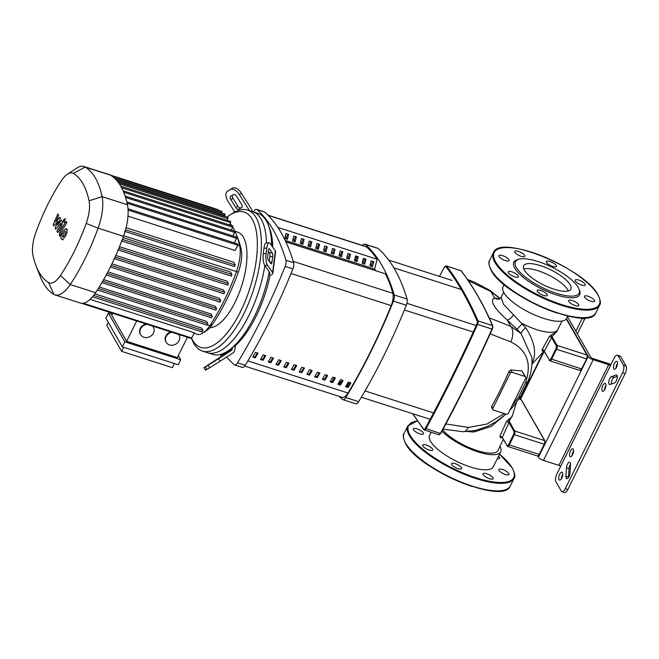 <?xml version="1.0" encoding="UTF-8"?>
<svg xmlns="http://www.w3.org/2000/svg" width="659" height="659" viewBox="0 0 659 659"><rect width="100%" height="100%" fill="white"/><g stroke="black" fill="none" stroke-linecap="round" stroke-linejoin="round"><path stroke-width="0.99" d="M267.916 215.139L365.49 246.425A11.846 4.802 107.8 0 1 366.149 246.787A209.422 84.846 107.8 0 1 376.973 259.201M285.932 241.952L385.375 273.839A209.422 84.846 107.8 0 1 392.822 293.313A11.846 4.802 107.8 0 1 391.182 305.611A299.079 121.174 107.8 0 1 347.993 393.011A11.846 4.802 107.8 0 1 342.243 397.352L244.695 366.075M281.253 360.613L278.675 359.781A299.079 121.174 107.8 0 1 275.964 364.435L278.543 365.267A299.079 121.174 -72.2 0 0 281.253 360.613M278.543 365.267L278.082 364.46L276.286 363.883M280.47 360.358A297.308 120.449 107.8 0 1 278.082 364.46M273.518 358.125L270.94 357.302A299.079 121.174 107.8 0 1 268.229 361.956L270.808 362.788A299.079 121.174 -72.2 0 0 273.518 358.125M270.808 362.788L270.347 361.98L268.551 361.404M272.735 357.878A297.308 120.449 107.8 0 1 270.347 361.98M335.39 377.969L332.811 377.137A299.079 121.174 107.8 0 1 330.101 381.792L332.68 382.624A299.079 121.174 -72.2 0 0 335.39 377.969M332.68 382.624L332.218 381.816L330.431 381.248M334.607 377.714A297.308 120.449 107.8 0 1 332.218 381.816M319.92 373.01L317.341 372.178A299.079 121.174 107.8 0 1 314.631 376.833L317.21 377.665A299.079 121.174 -72.2 0 0 319.92 373.01M317.21 377.665L316.757 376.857L314.961 376.289M319.145 372.755A297.308 120.449 107.8 0 1 316.757 376.857M265.783 355.646L263.205 354.822A299.079 121.174 107.8 0 1 260.494 359.476L263.073 360.308A299.079 121.174 -72.2 0 0 265.783 355.646M263.073 360.308L262.611 359.501L260.824 358.924M265.009 355.399A297.308 120.449 107.8 0 1 262.611 359.501M288.98 363.093L286.401 362.261A299.079 121.174 107.8 0 1 283.7 366.915L286.278 367.747A299.079 121.174 -72.2 0 0 288.98 363.093M286.278 367.747L285.817 366.939L284.021 366.363M288.205 362.837A297.308 120.449 107.8 0 1 285.817 366.939M296.715 365.572L294.136 364.74A299.079 121.174 107.8 0 1 291.435 369.394L294.013 370.226A299.079 121.174 -72.2 0 0 296.715 365.572M294.013 370.226L293.552 369.419L291.756 368.842M295.94 365.317A297.308 120.449 107.8 0 1 293.552 369.419M327.655 375.49L325.076 374.658A299.079 121.174 107.8 0 1 322.366 379.312L324.945 380.144A299.079 121.174 -72.2 0 0 327.655 375.49M324.945 380.144L324.483 379.337L322.696 378.768M326.88 375.235A297.308 120.449 107.8 0 1 324.483 379.337M309.483 375.185A299.079 121.174 -72.2 0 0 312.185 370.531L309.606 369.699A299.079 121.174 107.8 0 1 306.905 374.353L309.483 375.185L309.022 374.378L307.226 373.81M311.41 370.276A297.308 120.449 107.8 0 1 309.022 374.378M343.125 380.449L340.546 379.617A299.079 121.174 107.8 0 1 337.836 384.279L340.415 385.103A299.079 121.174 -72.2 0 0 343.125 380.449M340.415 385.103L339.953 384.296L338.158 383.727M342.342 380.194A297.308 120.449 107.8 0 1 339.953 384.296M301.748 372.706A299.079 121.174 -72.2 0 0 304.45 368.051L301.871 367.22A299.079 121.174 107.8 0 1 299.17 371.874L301.748 372.706L301.287 371.898L299.491 371.322M303.675 367.796A297.308 120.449 107.8 0 1 301.287 371.898M350.852 382.928L348.281 382.096A299.079 121.174 107.8 0 1 345.571 386.759L348.15 387.583A299.079 121.174 -72.2 0 0 350.852 382.928M348.15 387.583L347.688 386.775L345.893 386.207M350.077 382.673A297.308 120.449 107.8 0 1 347.688 386.775M258.048 353.166L255.47 352.343A299.079 121.174 107.8 0 1 252.759 356.997L255.338 357.829A299.079 121.174 -72.2 0 0 258.048 353.166M255.338 357.829L254.885 357.021L253.089 356.445M257.274 352.919A297.308 120.449 107.8 0 1 254.885 357.021M573.305 449.273A4.143 1.68 107.8 0 1 572.918 453.993A4.143 1.68 107.8 0 1 570.299 456.745A4.143 1.68 107.8 0 1 569.829 456.325A4.143 1.68 107.8 0 1 570.216 451.596A4.143 1.68 107.8 0 1 572.836 448.845A4.143 1.68 107.8 0 1 573.305 449.273M605.662 383.818A4.143 1.68 107.8 0 1 605.267 388.538A4.143 1.68 107.8 0 1 602.655 391.289A4.143 1.68 107.8 0 1 602.178 390.861A4.143 1.68 107.8 0 1 602.565 386.141A4.143 1.68 107.8 0 1 605.184 383.39A4.143 1.68 107.8 0 1 605.662 383.818M613.751 368.867A4.143 1.68 107.8 0 1 614.147 364.139A4.143 1.68 107.8 0 1 616.758 361.396A4.143 1.68 107.8 0 1 617.236 361.816A4.143 1.68 107.8 0 1 616.849 366.544A4.143 1.68 107.8 0 1 614.229 369.287A4.143 1.68 107.8 0 1 613.751 368.867M617.532 363.414A4.143 1.68 -72.2 0 0 616.033 368.093M562.489 472.594A4.143 1.68 107.8 0 1 562.102 477.314A4.143 1.68 107.8 0 1 559.483 480.065A4.143 1.68 107.8 0 1 559.005 479.637A4.143 1.68 107.8 0 1 559.392 474.917A4.143 1.68 107.8 0 1 562.012 472.165A4.143 1.68 107.8 0 1 562.489 472.594M562.786 474.192A4.143 1.68 -72.2 0 0 561.287 478.862M605.959 385.416A4.143 1.68 -72.2 0 0 604.46 390.087M573.602 450.871A4.143 1.68 -72.2 0 0 572.111 455.55M620.671 356.634L626.05 366.017L623.472 365.193A5.923 2.397 107.8 0 1 622.5 372.87L565.265 488.681A5.923 2.397 107.8 0 1 561.938 491.672A5.923 2.397 107.8 0 1 561.262 491.07L555.875 481.688A5.923 2.397 107.8 0 1 556.855 474.01L614.089 358.199A5.923 2.397 107.8 0 1 617.409 355.201A5.923 2.397 107.8 0 1 618.093 355.802L620.671 356.634A5.923 2.397 -72.2 0 0 619.987 356.025L617.409 355.201M561.938 491.672L564.516 492.504A5.923 2.397 -72.2 0 0 567.844 489.505L565.265 488.681M622.5 372.87L625.078 373.694A5.923 2.397 -72.2 0 0 626.05 366.017M625.078 373.694L567.844 489.505M570.521 464.249A4.143 1.68 -72.2 0 0 569.038 468.664L568.519 477.132A4.143 1.68 -72.2 0 0 568.503 477.396M617.252 376.347L614.106 377.475A4.143 1.68 -72.2 0 0 612.063 380.078A4.143 1.68 -72.2 0 0 611.363 384.024M623.472 365.193L618.093 355.802M565.941 476.309L566.46 467.832A4.143 1.68 107.8 0 1 567.696 463.812A4.143 1.68 107.8 0 1 569.747 462.223A4.143 1.68 107.8 0 1 570.513 464.504L569.994 472.981A4.143 1.68 107.8 0 1 568.75 477.001A4.143 1.68 107.8 0 1 566.699 478.591A4.143 1.68 107.8 0 1 565.941 476.309L568.519 477.132M611.527 376.651L615.984 375.053A4.143 1.68 107.8 0 1 616.511 375.029A4.143 1.68 107.8 0 1 617.022 378.892A4.143 1.68 107.8 0 1 614.518 382.895L610.053 384.494A4.143 1.68 107.8 0 1 609.526 384.518A4.143 1.68 107.8 0 1 609.015 380.655A4.143 1.68 107.8 0 1 611.527 376.651L614.106 377.475M537.793 456.061L538.444 457.198A4.44 1.409 26.3 0 0 543.444 460.419L558.914 465.378A1.483 0.47 -153.7 0 1 560.587 466.457M567.481 316.658L590.793 357.318A1.483 0.47 26.3 0 0 592.457 358.397L607.928 363.356A4.44 1.409 -153.7 0 1 610.86 364.724M566.501 318.618L588.215 356.494L538.444 457.198M610.358 365.753A1.483 0.47 26.3 0 0 608.685 364.674L593.215 359.715A4.44 1.409 -153.7 0 1 588.215 356.494M580.628 317.918L582.161 318.412L575.834 331.222M584.994 317.885A4.44 1.409 -153.7 0 1 585.011 318.396A4.44 1.409 -153.7 0 1 582.161 318.412M467.61 431.612L473.945 432.016L491.284 426.389L505.535 414.47M442.667 429.923A32.546 10.322 26.3 0 0 477.198 450.575A32.546 10.322 26.3 0 0 498.047 450.468L503.237 439.355M516.417 402.492L512.051 416.71L506.483 421.496L499.926 436.126L500.42 437.798L502.125 437.419M531.986 362.969L533.049 360.885C536.451 351.815 534.045 340.794 525.808 327.828L503.46 304.194L501.12 297.349L503.649 292.234M567.778 316.048L566.649 318.346A35.504 11.261 -153.7 0 1 543.906 318.462A35.504 11.261 -153.7 0 1 502.99 286.887L504.127 284.589M500.016 446.39A35.504 11.261 -153.7 0 1 500.7 451.777L493.237 466.885A35.504 11.261 -153.7 0 1 470.493 467A35.504 11.261 -153.7 0 1 429.577 435.418L431.126 432.288M500.7 451.777A35.504 11.261 -153.7 0 1 477.956 451.893A35.504 11.261 -153.7 0 1 441.967 431.208M493.492 410.104A1.483 1.269 -29.8 0 1 492.825 408.432L510.239 373.183A1.483 1.269 -29.8 0 1 512.15 372.343L525.042 376.47A1.483 1.269 -29.8 0 1 525.709 378.142L508.287 413.391A1.483 1.269 -29.8 0 1 506.376 414.239L493.492 410.104M492.141 407.764L491.968 406.043M492.825 408.432L491.672 406.43A181.777 73.643 -72.2 0 0 509.094 371.182L510.239 373.183M508.962 371.643L510.807 369.996L521.829 370.869L525.701 376.997M508.542 419.396A1.483 1.318 -104.6 0 0 509.152 421.282L512.595 415.071M506.483 421.496L508.929 422.567L509.152 421.282L514.728 431.019L544.639 440.607A2.957 1.203 107.8 0 1 544.153 444.446L539.169 454.512A2.957 1.203 107.8 0 1 537.513 456.012L539.548 454.512L509.267 444.924L514.242 434.858A2.957 1.203 -72.2 0 0 514.728 431.019A0.593 0.511 -29.8 0 0 513.971 431.357A2.372 0.964 107.8 0 1 513.575 434.429L544.515 444.347A2.372 0.964 -72.2 0 0 544.902 441.275A0.593 0.511 150.2 0 0 544.639 440.607L521.145 399.626L518.921 398.917M499.926 436.126L502.298 437.263L508.929 422.567L513.971 431.357M500.42 437.798A1.483 1.277 81.7 0 1 501.351 437.049L502.174 437.494L507.603 446.423A2.957 1.203 -72.2 0 0 509.267 444.924L508.6 444.495A2.372 0.964 107.8 0 1 507.002 445.451A0.593 0.511 150.2 0 0 507.002 445.912M502.183 437.255L507.002 445.451M566.27 318.948L586.938 355.003L557.036 345.415A0.593 0.511 150.2 0 0 556.27 345.761L551.682 337.754A1.483 0.511 27.2 0 0 550.677 336.906A1.483 0.511 27.2 0 0 549.367 336.527L542.003 349.772A1.483 0.675 -149 0 1 543.329 350.11A1.483 0.675 -149 0 1 544.301 351.123L552.069 336.749A1.483 1.26 83.1 0 1 551.599 334.698L549.367 336.527M542.003 349.772L542.316 351.099A1.483 1.318 76.1 0 1 543.016 350.621L544.054 351.156L549.911 360.827A2.957 1.203 -72.2 0 0 551.575 359.328L556.55 349.262L555.883 348.825L550.908 358.9A2.372 0.964 107.8 0 1 549.301 359.855L543.996 350.794M542.316 351.099L543.543 350.695M513.526 314.887A5.923 2.109 -48.4 0 1 507.142 319.961L517.051 329.253L522.348 323.61A32.546 10.322 26.3 0 0 536.92 329.731A32.546 10.322 26.3 0 0 557.769 329.624L556.468 332.169L551.599 334.698M473.945 432.016L473.945 430.78M533.049 360.885A5.923 4.86 20.5 0 0 532.019 361.766M525.808 327.828A5.923 1.252 -41.5 0 0 521.03 333.495L531.879 357.598M517.051 329.253L521.03 333.495L510.816 326.37L489.159 317.827M499.761 299.104L494.505 297.926A5.923 5.618 -100.9 0 0 499.036 299.095L498.83 299.137M468.294 280.635L490.831 291.509L494.505 297.926C489.546 300.471 493.756 307.811 507.142 319.961L510.816 326.37A14.803 9.341 114.8 0 1 510.791 341.889C527.118 350.118 532.011 363.801 525.462 382.937L518.493 397.031L511.977 405.936M500.148 298.552L490.271 290.619A14.803 3.872 122.5 0 1 490.271 290.619A14.803 3.872 122.5 0 1 490.831 291.509L500.024 298.642M504.283 413.564L487.108 423.984L468.508 427.436A14.803 7.636 91.2 0 1 462.989 431.727A14.803 7.636 91.2 0 1 462.931 431.727M468.508 427.436L445.863 423.951M490.181 333.858L510.791 341.889M347.565 383.332A7.109 2.883 107.8 0 1 347.433 386.693M348.265 382.121A7.109 2.883 107.8 0 1 348.422 382.36A7.109 2.883 107.8 0 1 348.932 384.658M340.596 383.2A3.55 1.442 -72.2 0 0 340.332 383.036A3.55 1.442 -72.2 0 0 339.616 383.192L339.039 383.563A2.957 1.203 107.8 0 1 339.978 383.736A2.957 1.203 107.8 0 1 340.102 384.049M339.443 383.299L340.209 381.75L341.51 381.635M346.766 384.716L346.791 386.487M355.423 256.763A3.55 1.442 -72.2 0 0 356.297 256.104M357.326 256.442A3.55 1.442 107.8 0 1 356.049 257.101L355.399 256.895M356.387 258.789L354.896 258.921M356.066 259.44L354.863 259.053M364.081 258.608A7.109 2.883 107.8 0 1 362.821 260.626M253.427 211.943A314.071 127.245 107.8 0 1 253.69 211.523A5.923 2.397 107.8 0 1 256.54 209.389A5.923 2.397 107.8 0 1 256.903 209.603A314.071 127.245 107.8 0 1 285.924 260.231A5.923 2.397 107.8 0 1 285.149 266.393A314.071 127.245 107.8 0 1 237.487 362.821A5.923 2.397 107.8 0 1 234.637 364.954A5.923 2.397 107.8 0 1 234.274 364.74A314.071 127.245 107.8 0 1 226.696 356.989M354.781 259.374L355.918 259.737L357.516 256.499M357.005 261.648L354.427 260.816L355.638 255.898L358.216 256.722L357.005 261.648L355.918 259.737M326.073 251.73L323.495 250.898L324.706 245.98L327.284 246.804L326.073 251.73L324.978 249.819L326.576 246.581M323.849 249.456L324.978 249.819M287.398 239.332L284.82 238.5L286.031 233.583L288.609 234.406L287.398 239.332L286.311 237.421L287.909 234.184M285.174 237.059L286.311 237.421M295.133 241.812L292.555 240.98L293.766 236.062L296.344 236.886L295.133 241.812L294.038 239.901L295.644 236.663M292.909 239.538L294.038 239.901M302.868 244.291L300.29 243.459L301.501 238.542L304.079 239.365L302.868 244.291L301.773 242.38L303.379 239.143M300.644 242.018L301.773 242.38M310.603 246.771L308.025 245.939L309.236 241.021L311.814 241.845L310.603 246.771L309.508 244.86L311.114 241.622M308.379 244.497L309.508 244.86M318.338 249.25L315.76 248.418L316.971 243.501L319.549 244.324L318.338 249.25L317.243 247.339L318.841 244.102M316.114 246.977L317.243 247.339M364.74 264.127L362.162 263.295L363.373 258.377L365.951 259.201L364.74 264.127L363.644 262.216L365.251 258.979M362.516 261.854L363.644 262.216M333.808 254.209L331.23 253.377L332.441 248.459L335.019 249.283L333.808 254.209L332.713 252.298L334.311 249.061M331.584 251.936L332.713 252.298M341.543 256.689L338.965 255.857L340.168 250.939L342.746 251.763L341.543 256.689L340.448 254.778L342.046 251.54M339.319 254.415L340.448 254.778M372.475 266.607L369.897 265.775L371.108 260.857L373.686 261.681L372.475 266.607L371.379 264.696L372.986 261.458M370.251 264.333L371.379 264.696M349.27 259.168L346.692 258.336L347.903 253.418L350.481 254.242L349.27 259.168L348.183 257.257L349.781 254.02M347.054 256.895L348.183 257.257M375.531 270.602L374.65 269.07L285.19 240.387M385.375 273.839L285.882 241.861M374.65 269.07L377.072 259.226L277.876 227.429M234.637 364.954L242.372 367.434A5.923 2.397 -72.2 0 0 245.222 365.3A314.071 127.245 -72.2 0 0 292.884 268.872A5.923 2.397 -72.2 0 0 293.659 262.71A314.071 127.245 -72.2 0 0 264.638 212.083A5.923 2.397 -72.2 0 0 264.267 211.868L256.54 209.389M362.491 245.461A5.923 2.397 107.8 0 1 364.814 244.11A5.923 2.397 107.8 0 1 365.177 244.316A314.071 127.245 107.8 0 1 394.206 294.944A5.923 2.397 107.8 0 1 393.423 301.114A314.071 127.245 107.8 0 1 345.769 397.534A5.923 2.397 107.8 0 1 342.919 399.667A5.923 2.397 107.8 0 1 342.548 399.461A314.071 127.245 107.8 0 1 339.278 396.397M342.919 399.667L355.802 403.802A5.923 2.397 -72.2 0 0 358.653 401.669A314.071 127.245 -72.2 0 0 406.315 305.241A5.923 2.397 -72.2 0 0 407.097 299.079A314.071 127.245 -72.2 0 0 378.068 248.451A5.923 2.397 -72.2 0 0 377.706 248.237L364.814 244.11M334.113 377.558L332.037 381.759M269.234 271.813A74.03 29.993 107.8 0 1 268.839 273.856A74.03 29.993 107.8 0 1 232.446 347.482A74.03 29.993 107.8 0 1 221.127 354.245A74.03 29.993 107.8 0 1 212.676 354.361L207.519 352.705A74.03 29.993 -72.2 0 0 264.877 265.544A74.03 29.993 107.8 0 1 207.519 352.705L202.362 351.058A74.03 29.993 -72.2 0 0 249.094 301.995A74.03 29.993 -72.2 0 0 256.071 217.618A74.03 29.993 -72.2 0 0 247.562 210.064A74.03 29.993 -72.2 0 0 232.569 213.302L229.686 215.172A71.065 28.79 107.8 0 1 252.249 219.307A71.065 28.79 107.8 0 1 240.576 311.46A71.065 28.79 107.8 0 1 192.527 340.151A71.065 28.79 107.8 0 1 191.621 338.429M247.562 210.064L252.718 211.72A74.03 29.993 107.8 0 1 261.228 219.274A74.03 29.993 -72.2 0 0 252.718 211.72L257.875 213.368A74.03 29.993 107.8 0 1 266.384 220.922A74.03 29.993 107.8 0 1 268.197 224.727A74.03 29.993 107.8 0 1 271.681 245.585M261.228 219.274A74.03 29.993 107.8 0 1 266.5 242.85A74.03 29.993 -72.2 0 0 261.228 219.274M220.073 357.4L208.944 364.551L220.164 357.54M272.678 256.648L271.994 262.076A2.957 0.89 -90.3 0 1 271.187 263.855A2.957 0.89 -90.3 0 1 270.824 263.608L268.221 259.86A2.957 0.89 -90.3 0 1 267.743 255.964L268.427 250.535A2.957 0.89 -90.3 0 1 269.234 248.756A2.957 0.89 -90.3 0 1 269.597 249.003L272.2 252.751A2.957 0.89 -90.3 0 1 272.678 256.648L269.861 256.664A2.957 0.89 89.7 0 0 269.383 252.768L268.337 251.268M269.259 261.359L269.861 256.664M232.446 195.196A2.957 1.647 -122.9 0 0 232.907 198.268L237.915 206.209A2.957 1.647 -122.9 0 0 240.914 207.865L241.977 207.239M241.68 207.511L238.846 209.2A2.957 1.647 57.1 0 1 235.848 207.544L230.839 199.603A2.957 1.647 57.1 0 1 230.65 196.267A2.957 1.647 57.1 0 1 230.675 196.25L233.508 194.562A2.957 1.647 57.1 0 1 236.507 196.217L241.515 204.158A2.957 1.647 57.1 0 1 241.705 207.494A2.957 1.647 57.1 0 1 241.68 207.511L241.729 207.478M232.446 347.482L235.378 345.555L234.859 349.649A5.923 4.918 -120.8 0 1 232.858 353.002L220.106 361.239L218.533 358.735L231.284 350.497A2.957 2.463 59.2 0 0 232.281 348.817L232.446 347.482M221.127 354.245L220.954 355.588A2.957 2.463 -120.8 0 1 219.958 357.26L203.936 367.706L205.517 370.21L206.835 369.477L205.254 366.972L203.936 367.706M218.533 358.735L208.087 365.284L209.661 367.788L220.106 361.239M209.661 367.788L206.835 369.477M208.087 365.284L205.254 366.972M267.529 265.289L272.604 272.587A5.923 2.265 7.2 0 1 272.834 273.361L275.586 251.639A5.923 2.265 -172.8 0 0 275.355 250.865L270.281 243.575A8.88 2.669 -90.3 0 0 269.21 242.833L266.384 242.85A8.88 2.669 89.7 0 0 263.962 248.179L263.271 253.616A8.88 2.669 89.7 0 0 264.712 265.305L267.529 265.289A8.88 2.669 -90.3 0 1 266.096 253.6L263.271 253.616M272.834 273.361A5.923 2.265 7.2 0 1 272.109 274.268L269.976 275.544L268.839 273.856L269.531 273.444A2.957 1.129 -172.8 0 0 269.893 272.991A2.957 1.129 -172.8 0 0 269.778 272.604L264.712 265.305M263.962 248.179L266.788 248.171A8.88 2.669 -90.3 0 1 269.21 242.833M266.788 248.171L266.096 253.6M227.437 191.299A8.88 4.942 57.1 0 1 227.52 191.242L229.587 189.907A8.88 4.942 -122.9 0 0 229.505 189.957L227.437 191.299A8.88 4.942 57.1 0 0 228.014 201.292L234.769 212.009M249.415 210.658A2.957 2.463 59.2 0 0 249.086 209.982L239.332 194.529L241.4 193.194A8.88 4.942 -122.9 0 0 232.413 188.219L230.353 189.553A8.88 4.942 57.1 0 1 239.332 194.529M241.4 193.194L251.153 208.648A5.923 4.918 -120.8 0 1 252.183 211.547M229.587 189.907L232.413 188.219M227.52 191.242L230.353 189.553M272.785 247.174A71.065 28.79 -72.2 0 0 269.457 227.923L268.197 224.727M235.378 345.555A71.065 28.79 -72.2 0 0 269.976 275.544M209.941 327.729A49.985 20.248 -72.2 0 0 239.917 290.998A49.985 20.248 -72.2 0 0 243.385 237.232A49.985 20.248 -72.2 0 0 237.644 232.133L234.999 231.284M191.563 338.479L192.049 339.698A74.03 29.993 -72.2 0 0 193.853 343.496A74.03 29.993 -72.2 0 0 202.362 351.058M226.976 217.108A71.065 28.79 107.8 0 1 229.686 215.172M152.41 326.024A7.406 6.351 -29.8 0 1 153.423 327.301A7.406 6.351 -29.8 0 1 152.081 334.986A7.406 6.351 -29.8 0 1 143.893 337.276A7.406 6.351 -29.8 0 1 140.581 334.665A7.406 6.351 -29.8 0 1 147.303 324.385M140.581 334.665L140.276 334.129A7.406 6.351 -29.8 0 1 146.067 323.989M178.671 334.434A7.406 6.351 -29.8 0 1 179.017 334.97A7.406 6.351 -29.8 0 1 177.675 342.655A7.406 6.351 -29.8 0 1 169.487 344.945A7.406 6.351 -29.8 0 1 166.175 342.334A7.406 6.351 -29.8 0 1 171.777 332.227M166.175 342.334L165.87 341.807A7.406 6.351 -29.8 0 1 170.747 331.897M152.674 326.106A7.406 6.351 -29.8 0 1 153.119 326.765L153.423 327.301M178.342 355.605L180.706 359.723L124.815 341.807L108.381 313.149L112.178 314.368M124.815 341.807L122.327 346.84L178.218 364.765L180.706 359.723M122.327 346.84L105.893 318.182L108.381 313.149M112.714 313.289L111.717 315.299L126.635 341.313L177.37 357.582L187.42 337.243M126.635 341.313L136.685 320.974M174.421 363.546L172.394 367.648L121.66 351.379L123.686 347.277M108.257 322.3L106.742 325.365L121.66 351.379M235.106 231.638A122.467 49.614 107.8 0 1 236.317 234.464A122.467 49.614 107.8 0 1 239.67 245.823A28.428 11.516 107.8 0 1 236.359 271.912A122.467 49.614 107.8 0 1 209.776 325.703A28.428 11.516 107.8 0 1 202.914 333.026A28.428 11.516 107.8 0 1 197.156 334.27L194.224 333.33M202.914 333.026L206.695 330.579A24.54 9.943 -72.2 0 0 212.618 324.253A118.579 48.041 -72.2 0 0 238.36 272.175A24.54 9.943 -72.2 0 0 241.219 249.654A118.579 48.041 -72.2 0 0 237.965 238.649L236.317 234.464M230.164 223.516A122.467 49.614 107.8 0 1 231.729 225.633M232.841 227.371A122.467 49.614 107.8 0 1 234.917 231.243M111.931 176.11L221.852 211.35L221.63 212.964M110.358 175.088L218.121 209.644L218.277 210.205M118.093 182.189L228.014 217.437L227.166 220.312M115.168 178.828L225.098 214.076L224.554 216.325M36.196 266.203L40.339 276.673A128.39 52.02 -72.2 0 0 53.791 294.367A34.35 13.913 -72.2 0 0 54.977 294.902L80.349 303.033A34.35 13.913 -72.2 0 0 81.485 303.28A34.35 13.913 -72.2 0 0 92.68 296.591A34.35 13.913 -72.2 0 0 95.596 292.687A128.39 52.02 -72.2 0 0 97.59 289.647A128.39 52.02 -72.2 0 0 102.137 282.25A128.39 52.02 -72.2 0 0 106.486 274.506A128.39 52.02 -72.2 0 0 110.646 266.434A128.39 52.02 -72.2 0 0 114.625 258.04A128.39 52.02 -72.2 0 0 118.414 249.308A128.39 52.02 -72.2 0 0 122.006 240.247A128.39 52.02 -72.2 0 0 123.464 236.293A34.35 13.913 -72.2 0 0 125.325 230.535A34.35 13.913 -72.2 0 0 128.044 209.076A34.35 13.913 -72.2 0 0 127.459 204.776A128.39 52.02 -72.2 0 0 126.841 202.066A128.39 52.02 -72.2 0 0 125.144 196.16A128.39 52.02 -72.2 0 0 123.134 190.904A128.39 52.02 -72.2 0 0 120.803 186.266A128.39 52.02 -72.2 0 0 118.175 182.255A128.39 52.02 -72.2 0 0 115.234 178.869A128.39 52.02 -72.2 0 0 111.972 176.126A128.39 52.02 -72.2 0 0 110.49 175.17A34.35 13.913 -72.2 0 0 109.303 174.635L83.932 166.496A34.35 13.913 -72.2 0 0 76.979 168.004L67.523 174.116A24.638 9.984 107.8 0 1 73.363 173.424A118.678 48.082 107.8 0 1 89.056 200.789A24.638 9.984 107.8 0 1 86.189 223.393A118.678 48.082 107.8 0 1 60.43 275.52A24.638 9.984 107.8 0 1 48.642 282.563A118.678 48.082 107.8 0 1 36.196 266.203A118.678 48.082 107.8 0 1 32.95 255.19A24.638 9.984 107.8 0 1 35.817 232.586A118.678 48.082 107.8 0 1 61.575 180.459A24.638 9.984 107.8 0 1 67.523 174.116M121.602 187.724L230.584 222.66L229.472 224.908M230.584 222.66L230.634 221.424L120.762 186.192M90.102 299.326L194.487 332.795L191.382 338.512L81.461 303.272M94.797 293.848L201.605 328.091L202.931 330.406L202.181 331.914M233.162 236.004L234.942 231.251L125.103 196.036M231.474 230.139L232.94 226.021L123.085 190.805M128.101 210.073L237.767 245.23L235.156 250.502L127.986 216.144M241.219 249.654L239.67 245.823L237.775 245.222L237.808 243.987L128.027 208.788M234.349 242.874L236.581 238.352L236.622 237.116L126.8 201.901M122.986 237.602L230.617 272.109L232.001 274.515L231.251 276.03M126.075 227.717L233.673 262.216L235.263 264.984L234.513 266.5M115.795 255.412L223.36 289.902L224.67 292.184L223.92 293.7M119.485 246.68L227.091 281.179L228.434 283.518L227.684 285.034M111.931 263.814L219.431 298.28L220.724 300.529L219.974 302.036M107.878 271.87L215.312 306.32L216.589 308.544L215.839 310.051M103.661 279.605L210.995 314.013L212.264 316.229L211.514 317.737M99.27 286.994L206.481 321.37L207.75 323.585L207 325.093M54.977 294.902A34.35 13.913 -72.2 0 0 70.233 284.548A128.39 52.02 -72.2 0 0 98.1 228.162A34.35 13.913 -72.2 0 0 102.096 196.637A128.39 52.02 -72.2 0 0 85.118 167.032A34.35 13.913 -72.2 0 0 83.932 166.496M65.76 232.561L65.653 231.531L65.043 231.317L63.511 233.22L62.416 236.787L63.025 237.009L64.574 235.082L65.76 232.561M62.416 236.787L63.025 237.009M65.653 231.531L65.043 231.317M65.274 228.945L62.745 231.886L60.892 236.062L61.147 238.838L61.864 239.489L62.794 239.382L65.34 236.416L67.177 232.265L66.913 229.472L65.274 228.945M66.089 221.284L59.994 231.185L59.277 235.362L59.714 236.12L60.908 234.192L60.85 232.38L66.856 222.627L66.089 221.284M63.388 221.918L64.615 221.185L64.911 218.829L63.684 219.562L63.388 221.918L64.64 222.437M64.911 218.829L65.743 218.977M53.832 225.864L58.017 221.235L55.117 228.105L55.784 229.274L60.867 223.146L60.867 224.859L56.929 231.276L57.695 232.611L61.724 226.045L62.432 221.869L61.419 220.106L57.539 225.065L60.389 218.31L59.788 217.264L55.685 221.836L58.676 215.312L57.885 213.936L53.165 224.694L53.832 225.864M553.997 289.194A26.327 8.353 -153.7 0 1 523.658 265.775A26.327 8.353 -153.7 0 1 540.52 265.684A26.327 8.353 -153.7 0 1 570.859 289.103A26.327 8.353 -153.7 0 1 553.997 289.194M523.79 268.971A26.327 8.353 -153.7 0 1 538.032 270.725A26.327 8.353 -153.7 0 1 568.239 290.94M578.948 288.897L579.508 290.289A36.723 11.648 -153.7 0 1 556.155 294.837A36.723 11.648 -153.7 0 1 520.857 275.281A36.723 11.648 -153.7 0 1 517.463 259.621L518.905 259.226A35.537 11.269 -153.7 0 1 538.164 261.574A35.537 11.269 -153.7 0 1 578.948 288.897A35.537 11.269 -153.7 0 1 556.353 293.304A35.537 11.269 -153.7 0 1 522.192 274.375A35.537 11.269 -153.7 0 1 518.905 259.226M537.283 291.352A5.626 1.788 -153.7 0 1 537.134 290.43A5.626 1.788 -153.7 0 1 541.846 290.817A5.626 1.788 -153.7 0 1 547.077 294.499A5.626 1.788 -153.7 0 1 547.225 295.413A5.626 1.788 -153.7 0 1 542.514 295.034A5.626 1.788 -153.7 0 1 537.283 291.352M508.814 271.434A5.626 1.788 -153.7 0 1 514.934 273.172A5.626 1.788 -153.7 0 1 518.336 276.813A5.626 1.788 -153.7 0 1 517.776 277.208A5.626 1.788 -153.7 0 1 511.648 275.47A5.626 1.788 -153.7 0 1 508.246 271.829A5.626 1.788 -153.7 0 1 508.814 271.434M502.57 255.626A5.626 1.788 -153.7 0 1 509.053 260.626A5.626 1.788 -153.7 0 1 505.453 260.643A5.626 1.788 -153.7 0 1 498.97 255.643A5.626 1.788 -153.7 0 1 502.57 255.626M522.216 253.18A5.626 1.788 -153.7 0 1 524.819 256.343A5.626 1.788 -153.7 0 1 517.331 254.514A5.626 1.788 -153.7 0 1 514.728 251.351A5.626 1.788 -153.7 0 1 522.216 253.18M556.245 265.536A5.626 1.788 -153.7 0 1 556.385 266.458A5.626 1.788 -153.7 0 1 551.674 266.071A5.626 1.788 -153.7 0 1 546.443 262.397A5.626 1.788 -153.7 0 1 546.303 261.475A5.626 1.788 -153.7 0 1 551.015 261.862A5.626 1.788 -153.7 0 1 556.245 265.536M584.714 285.454A5.626 1.788 -153.7 0 1 578.586 283.724A5.626 1.788 -153.7 0 1 575.183 280.075A5.626 1.788 -153.7 0 1 575.752 279.688A5.626 1.788 -153.7 0 1 581.872 281.418A5.626 1.788 -153.7 0 1 585.274 285.067A5.626 1.788 -153.7 0 1 584.714 285.454M590.95 301.27A5.626 1.788 -153.7 0 1 584.467 296.262A5.626 1.788 -153.7 0 1 588.067 296.245A5.626 1.788 -153.7 0 1 594.55 301.254A5.626 1.788 -153.7 0 1 590.95 301.27M571.304 303.708A5.626 1.788 -153.7 0 1 568.701 300.553A5.626 1.788 -153.7 0 1 576.197 302.382A5.626 1.788 -153.7 0 1 578.791 305.537A5.626 1.788 -153.7 0 1 571.304 303.708M451.67 464.562A5.626 1.788 26.3 0 0 456.901 468.244A5.626 1.788 26.3 0 0 461.613 468.631A5.626 1.788 26.3 0 0 461.473 467.709A5.626 1.788 26.3 0 0 456.242 464.027A5.626 1.788 26.3 0 0 451.53 463.639A5.626 1.788 26.3 0 0 451.67 464.562M423.202 444.644A5.626 1.788 26.3 0 0 422.641 445.039A5.626 1.788 26.3 0 0 426.044 448.68A5.626 1.788 26.3 0 0 432.172 450.418A5.626 1.788 26.3 0 0 432.732 450.023A5.626 1.788 26.3 0 0 429.33 446.382A5.626 1.788 26.3 0 0 423.202 444.644M416.966 428.836A5.626 1.788 26.3 0 0 413.366 428.852A5.626 1.788 26.3 0 0 419.849 433.853A5.626 1.788 26.3 0 0 423.449 433.836A5.626 1.788 26.3 0 0 416.966 428.836M497.314 458.623A5.626 1.788 26.3 0 0 499.102 458.664A5.626 1.788 26.3 0 0 499.67 458.277A5.626 1.788 26.3 0 0 498.517 456.193M505.346 474.48A5.626 1.788 26.3 0 0 508.946 474.464A5.626 1.788 26.3 0 0 502.463 469.455A5.626 1.788 26.3 0 0 498.863 469.472A5.626 1.788 26.3 0 0 505.346 474.48M485.699 476.918A5.626 1.788 26.3 0 0 493.187 478.747A5.626 1.788 26.3 0 0 490.584 475.592A5.626 1.788 26.3 0 0 483.096 473.763A5.626 1.788 26.3 0 0 485.699 476.918M366.149 246.787L268.131 215.361M293.263 261.401L392.822 293.313M247.866 360.91L347.993 393.011M391.182 305.611L291.014 273.493M566.46 467.832L569.038 468.664M615.984 375.053L616.931 375.358M543.444 460.419L593.215 359.715M520.528 399.239L544.177 351.371M608.685 364.674L558.914 465.378M512.15 372.343L510.807 369.996M521.829 370.869L525.042 376.47M439.462 276.385A750.444 304.038 107.8 0 1 444.339 267.323L446.283 265.89A2.957 1.203 -72.2 0 1 446.555 266.088A0.593 0.519 142.4 0 0 445.805 266.45A750.444 304.038 107.8 0 1 477.207 321.221A0.593 0.494 156.8 0 1 477.981 320.908A751.029 304.277 -72.2 0 0 446.555 266.088L460.995 270.717A751.029 304.277 107.8 0 1 492.421 325.538L477.981 320.908A2.957 1.203 -72.2 0 1 477.536 324.417L491.976 329.047A751.029 304.277 107.8 0 1 440.377 433.457L425.294 428.358A2.372 0.964 107.8 0 1 423.828 429.231A0.593 0.519 142.4 0 0 424.108 429.923A2.957 1.203 -72.2 0 0 424.38 430.129A2.957 1.203 -72.2 0 0 425.936 428.828A751.029 304.277 -72.2 0 0 477.536 324.417L476.852 324.03A750.444 304.038 107.8 0 1 425.294 428.358M423.828 429.231A750.444 304.038 107.8 0 1 413.004 413.794M477.207 321.221A2.372 0.964 107.8 0 1 476.852 324.03M439.405 276.368L444.438 267.142M444.339 267.323A2.372 0.964 107.8 0 1 445.805 266.45M446.283 265.89L461.226 270.882C473.137 286.336 483.632 304.639 492.701 325.785L492.322 328.989A2.372 0.964 -72.2 0 0 492.677 326.18A0.593 0.494 156.8 0 0 492.421 325.538A2.957 1.203 107.8 0 1 491.976 329.047L492.347 329.072C476.012 365.35 458.812 400.145 440.764 433.433L440.756 433.317A750.444 304.038 -72.2 0 0 492.273 329.105M438.812 434.759L440.377 433.457A2.957 1.203 107.8 0 1 438.812 434.759L423.869 429.759L412.633 413.679M461.226 270.882A0.593 0.519 142.4 0 0 460.995 270.717A2.957 1.203 107.8 0 0 460.715 270.511M513.575 434.429L508.6 444.495M507.265 446.127A2.957 1.203 -72.2 0 0 507.603 446.423L537.513 456.012M520.808 399.329A2.957 1.203 107.8 0 1 521.145 399.626A0.593 0.511 -29.8 0 1 521.409 399.84L519.028 398.753M544.441 444.487L539.548 454.512L544.532 444.446L544.902 440.813L521.409 399.84M566.353 318.841L587.21 355.217A0.593 0.511 -29.8 0 0 586.938 355.003A2.957 1.203 107.8 0 1 586.452 358.85L556.55 349.262A2.957 1.203 -72.2 0 0 557.036 345.415L552.069 336.749L557.275 330.604M556.27 345.761A2.372 0.964 107.8 0 1 555.883 348.825M550.908 358.9L581.477 368.916A2.957 1.203 107.8 0 1 579.813 370.416L549.911 360.827A2.957 1.203 -72.2 0 1 549.573 360.522M549.301 359.855A0.593 0.511 150.2 0 0 549.309 360.316M587.21 355.217L586.831 358.842L581.477 368.916L586.823 358.743A2.372 0.964 -72.2 0 0 587.21 355.679M579.813 370.416L581.856 368.916L586.749 358.891M509.794 410.351L514.432 405.071L520.462 396.479A14.803 3.534 -148.7 0 1 518.493 397.031M520.462 396.479L528.098 381.009A14.803 5.791 -158.9 0 1 525.462 382.937M256.903 209.603L264.638 212.083M293.659 262.71L285.924 260.231M365.177 244.316L378.068 248.451M407.097 299.079L394.206 294.944M285.149 266.393L292.884 268.872M245.222 365.3L237.487 362.821M393.423 301.114L406.315 305.241M358.653 401.669L345.769 397.534M269.77 262.093L271.994 262.076M268.88 249.003L269.597 249.003M269.383 252.768L272.2 252.751M238.846 209.2L240.914 207.865M230.839 199.603L232.907 198.268M235.848 207.544L237.915 206.209M232.281 348.817L220.954 355.588M219.958 357.26L231.284 350.497M269.663 272.431L269.531 273.444M275.355 250.865L272.604 272.587M249.086 209.982L248.468 210.353M212.618 324.253L209.776 325.703L207.47 324.961M238.36 272.175L123.653 235.774M114.526 178.202L221.811 212.593M119.295 183.836L227.973 218.681M116.874 180.632L225.048 215.32M83.215 303.222L191.884 338.067M125.556 197.436L234.892 232.487M123.703 192.255L232.899 227.264M127.129 203.26L236.581 238.352M122.335 239.357L232.001 274.515M125.531 229.802L235.263 264.984M115.07 257.051L224.67 292.184M118.801 248.369L228.434 283.518M111.157 265.396L220.724 300.529M102.788 281.129L212.264 316.229M107.063 273.427L216.589 308.544M93.669 295.372L202.931 330.406M98.323 288.494L207.75 323.585M48.642 282.563L53.791 294.367M95.596 292.687L70.233 284.548L60.43 275.52M123.464 236.293L98.1 228.162L86.189 223.393M127.459 204.776L102.096 196.637L89.056 200.789M110.49 175.17L85.118 167.032L73.363 173.424M491.219 269.968A59.228 18.782 -153.7 0 1 489.686 260.264C488.253 261.738 488.764 265.132 491.219 270.429C503.995 296.566 589.64 332.161 595.876 312.745A59.228 18.782 -153.7 0 1 557.934 312.943A59.228 18.782 -153.7 0 1 491.219 269.968M493.418 252.71C499.654 233.294 585.299 268.888 598.067 295.018C600.53 300.323 601.041 303.717 599.608 305.191A59.228 18.782 -153.7 0 1 561.666 305.389A59.228 18.782 -153.7 0 1 494.95 262.422A59.228 18.782 -153.7 0 1 493.418 252.71L489.686 260.264M495.716 262.084A58.635 18.6 -153.7 0 1 531.755 252.273A58.635 18.6 -153.7 0 1 597.804 294.812A58.635 18.6 -153.7 0 1 561.765 304.615A58.635 18.6 -153.7 0 1 495.716 262.084M557.539 313.182A58.635 18.6 -153.7 0 1 491.482 270.643M499.538 454.117A58.635 18.6 -153.7 0 1 512.2 468.022A58.635 18.6 -153.7 0 1 476.16 477.824A58.635 18.6 -153.7 0 1 410.112 435.294A58.635 18.6 -153.7 0 1 417.485 421.002M499.563 454.076L512.463 468.228C514.926 473.664 515.437 477.05 514.004 478.401A59.228 18.782 -153.7 0 1 476.062 478.599A59.228 18.782 -153.7 0 1 409.346 435.632A59.228 18.782 -153.7 0 1 407.814 425.92L404.082 433.474A59.228 18.782 -153.7 0 0 405.614 443.178A59.228 18.782 -153.7 0 0 472.33 486.153A59.228 18.782 -153.7 0 0 510.264 485.955C504.036 505.371 418.399 469.785 405.614 443.639C403.151 438.21 402.641 434.825 404.082 433.474M471.926 486.391A58.635 18.6 -153.7 0 1 405.878 443.853M543.527 351.725L520.116 399.107M577.358 333.882L585.011 318.396M491.589 407.419L492.825 409.585M531.928 364.122L544.029 351.115M528.098 381.009C531.253 372.78 532.497 364.872 531.846 357.293L531.871 357.524M499.036 299.095L501.12 297.349M561.995 321.073L557.769 329.624M505.947 414.099L495.799 421.9L488.072 426.159L475.814 430.393L462.989 431.727L443.087 429.141M467.47 279.424L475.188 282.497L490.271 290.619M365.012 390.944L433.548 412.921M361.33 397.229L430.162 419.297M461.267 289.466L393.86 267.851M388.728 260.116L452.058 280.421M404.395 309.985L473.22 332.045M406.924 303.329L476.177 325.538M178.721 334.451L179.017 334.97M231.35 276.121L121.429 240.873M234.62 266.59L124.691 231.342M224.027 293.79L114.098 258.542M227.783 285.125L117.862 249.876M110.391 266.961L220.073 302.127M101.898 282.653L211.621 317.827M106.231 274.968L215.946 310.142M92.499 296.805L202.288 332.004M97.359 290.001L207.107 325.184M67.251 229.167L66.205 228.83M62.91 239.827L61.864 239.489M599.608 305.191L595.876 312.745M510.264 485.955L514.004 478.401M417.402 420.895L407.814 425.92"/></g></svg>
